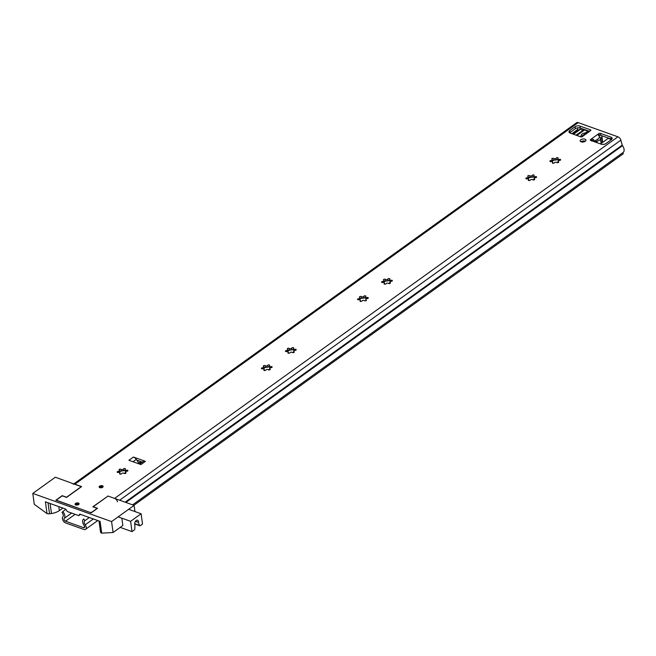 <?xml version="1.0" encoding="UTF-8"?>
<svg xmlns="http://www.w3.org/2000/svg" width="656" height="656" viewBox="0 0 656 656"><rect width="100%" height="100%" fill="white"/><g stroke="black" fill="none" stroke-linecap="round" stroke-linejoin="round"><path stroke-width="0.98" d="M558.043 160.154L558.65 160.663M534 177.423L534.607 177.932M552.541 162.524A1.345 0.705 -7.8 0 0 552.729 162.089A1.345 0.705 -7.8 0 0 551.171 161.589A1.033 0.541 172.2 0 1 549.884 161.228A1.033 0.541 172.2 0 1 551.015 160.531A1.345 0.705 -7.8 0 0 552.049 160.187A1.345 0.705 -7.8 0 0 552.368 159.638A1.345 0.705 -7.8 0 0 552.065 159.269A1.033 0.541 172.2 0 1 551.77 158.949A1.033 0.541 172.2 0 1 552.549 158.301A1.033 0.541 172.2 0 1 553.73 158.498A1.345 0.705 -7.8 0 0 555.919 158.399A1.345 0.705 -7.8 0 0 556.157 158.162A1.033 0.541 172.2 0 1 557.247 157.645A1.033 0.541 172.2 0 1 558.174 158.063A1.033 0.541 172.2 0 1 557.977 158.44A1.345 0.705 -7.8 0 0 557.789 158.875A1.345 0.705 -7.8 0 0 559.347 159.375A1.033 0.541 172.2 0 1 560.634 159.736A1.033 0.541 172.2 0 1 560.388 160.154A1.033 0.541 172.2 0 1 559.502 160.425A1.345 0.705 -7.8 0 0 558.141 161.327A1.345 0.705 -7.8 0 0 558.445 161.696A1.033 0.541 172.2 0 1 558.748 162.016A1.033 0.541 172.2 0 1 558.502 162.434A1.033 0.541 172.2 0 1 556.78 162.467A1.345 0.705 -7.8 0 0 555.509 162.229A1.345 0.705 -7.8 0 0 554.361 162.803A1.033 0.541 172.2 0 1 554.148 163.041A1.033 0.541 172.2 0 1 553.049 163.311A1.033 0.541 172.2 0 1 552.344 162.901A1.033 0.541 172.2 0 1 552.541 162.524L552.639 163.213M552.221 161.392L552.303 160.982M553.73 158.498L553.967 160.212L556.632 159.884A1.033 0.541 172.2 0 1 557.895 159.629M556.157 158.162L556.386 159.875M528.498 179.793A1.345 0.705 -7.8 0 0 528.687 179.359A1.345 0.705 -7.8 0 0 527.129 178.858A1.033 0.541 172.2 0 1 525.841 178.498A1.033 0.541 172.2 0 1 526.973 177.801A1.345 0.705 -7.8 0 0 528.006 177.456A1.345 0.705 -7.8 0 0 528.326 176.907A1.345 0.705 -7.8 0 0 528.023 176.538A1.033 0.541 172.2 0 1 527.727 176.218A1.033 0.541 172.2 0 1 528.506 175.57A1.033 0.541 172.2 0 1 529.695 175.767A1.345 0.705 -7.8 0 0 531.877 175.669A1.345 0.705 -7.8 0 0 532.114 175.431A1.033 0.541 172.2 0 1 533.205 174.914A1.033 0.541 172.2 0 1 534.132 175.332A1.033 0.541 172.2 0 1 533.935 175.71A1.345 0.705 -7.8 0 0 533.746 176.144A1.345 0.705 -7.8 0 0 535.304 176.644A1.033 0.541 172.2 0 1 536.592 177.005A1.033 0.541 172.2 0 1 536.346 177.423A1.033 0.541 172.2 0 1 535.46 177.702A1.345 0.705 -7.8 0 0 534.107 178.596A1.345 0.705 -7.8 0 0 534.41 178.965A1.033 0.541 172.2 0 1 534.706 179.285A1.033 0.541 172.2 0 1 534.46 179.703A1.033 0.541 172.2 0 1 532.738 179.736A1.345 0.705 -7.8 0 0 531.475 179.498A1.345 0.705 -7.8 0 0 530.319 180.072A1.033 0.541 172.2 0 1 530.105 180.31A1.033 0.541 172.2 0 1 529.007 180.58A1.033 0.541 172.2 0 1 528.301 180.17A1.033 0.541 172.2 0 1 528.498 179.793L528.597 180.482M528.178 178.662L528.26 178.252M529.695 175.767L529.925 177.481L532.59 177.153A1.033 0.541 172.2 0 1 533.853 176.899M532.114 175.431L532.352 177.145M389.762 281.039L390.369 281.555M384.252 283.408A1.345 0.705 -7.8 0 0 384.441 282.974A1.345 0.705 -7.8 0 0 382.883 282.474A1.033 0.541 172.2 0 1 381.595 282.113A1.033 0.541 172.2 0 1 382.735 281.424A1.345 0.705 -7.8 0 0 383.768 281.071A1.345 0.705 -7.8 0 0 384.088 280.522A1.345 0.705 -7.8 0 0 383.785 280.153A1.033 0.541 172.2 0 1 383.481 279.833A1.033 0.541 172.2 0 1 384.26 279.194A1.033 0.541 172.2 0 1 385.449 279.382A1.345 0.705 -7.8 0 0 387.63 279.284A1.345 0.705 -7.8 0 0 387.868 279.046A1.033 0.541 172.2 0 1 388.959 278.538A1.033 0.541 172.2 0 1 389.885 278.948A1.033 0.541 172.2 0 1 389.689 279.333A1.345 0.705 -7.8 0 0 389.508 279.768A1.345 0.705 -7.8 0 0 391.058 280.26A1.033 0.541 172.2 0 1 392.354 280.62A1.033 0.541 172.2 0 1 392.108 281.039A1.033 0.541 172.2 0 1 391.214 281.317A1.345 0.705 -7.8 0 0 389.861 282.211A1.345 0.705 -7.8 0 0 390.164 282.588A1.033 0.541 172.2 0 1 390.459 282.9A1.033 0.541 172.2 0 1 390.213 283.318A1.033 0.541 172.2 0 1 388.5 283.351A1.345 0.705 -7.8 0 0 387.229 283.121A1.345 0.705 -7.8 0 0 386.072 283.695A1.033 0.541 172.2 0 1 385.859 283.925A1.033 0.541 172.2 0 1 384.76 284.196A1.033 0.541 172.2 0 1 384.063 283.786A1.033 0.541 172.2 0 1 384.252 283.408L384.35 284.105M383.932 282.285L384.014 281.867M385.449 279.382L385.687 281.096L388.344 280.776A1.033 0.541 172.2 0 1 389.607 280.514M387.868 279.046L388.106 280.76M366.327 298.824L365.72 298.308M294.208 350.632L293.593 350.115M270.165 367.901L269.559 367.385M125.919 471.516L125.312 470.992M581.003 141.794A2.903 1.525 172.2 0 1 581.134 141.688A2.903 1.525 172.2 0 1 585.373 141.196M580.863 139.728A2.903 1.525 172.2 0 1 583.955 138.965A2.903 1.525 172.2 0 1 585.931 140.122A2.903 1.525 172.2 0 1 585.242 141.294A2.903 1.525 172.2 0 1 582.151 142.057A2.903 1.525 172.2 0 1 580.175 140.909A2.903 1.525 172.2 0 1 580.863 139.728M102.648 487.26A2.034 1.066 -7.8 0 0 103.131 486.44A2.034 1.066 -7.8 0 0 101.746 485.637A2.034 1.066 -7.8 0 0 99.581 486.17A2.034 1.066 -7.8 0 0 99.097 486.99A2.034 1.066 -7.8 0 0 100.483 487.802A2.034 1.066 -7.8 0 0 102.648 487.26M78.605 504.538A2.034 1.066 -7.8 0 0 79.089 503.71A2.034 1.066 -7.8 0 0 77.703 502.906A2.034 1.066 -7.8 0 0 75.538 503.439A2.034 1.066 -7.8 0 0 75.063 504.259A2.034 1.066 -7.8 0 0 76.44 505.071A2.034 1.066 -7.8 0 0 78.605 504.538M118.285 471.385L118.433 472.443A1.033 0.541 172.2 0 1 117.145 472.082A1.033 0.541 172.2 0 1 118.285 471.385A1.345 0.705 -7.8 0 0 119.318 471.041A1.345 0.705 -7.8 0 0 119.638 470.491A1.345 0.705 -7.8 0 0 119.335 470.122A1.033 0.541 172.2 0 1 119.039 469.803A1.033 0.541 172.2 0 1 119.818 469.155A1.033 0.541 172.2 0 1 120.999 469.352A1.345 0.705 -7.8 0 0 123.189 469.253A1.345 0.705 -7.8 0 0 123.426 469.015A1.033 0.541 172.2 0 1 124.509 468.499A1.033 0.541 172.2 0 1 125.435 468.917A1.033 0.541 172.2 0 1 125.247 469.294A1.345 0.705 -7.8 0 0 125.058 469.729A1.345 0.705 -7.8 0 0 126.616 470.229A1.033 0.541 172.2 0 1 127.904 470.59A1.033 0.541 172.2 0 1 127.658 471.008A1.033 0.541 172.2 0 1 126.764 471.279A1.345 0.705 -7.8 0 0 125.411 472.181A1.345 0.705 -7.8 0 0 125.714 472.55A1.033 0.541 172.2 0 1 126.018 472.869A1.033 0.541 172.2 0 1 125.772 473.288A1.033 0.541 172.2 0 1 124.05 473.32A1.345 0.705 -7.8 0 0 122.779 473.083A1.345 0.705 -7.8 0 0 121.631 473.657A1.033 0.541 172.2 0 1 121.417 473.894A1.033 0.541 172.2 0 1 120.319 474.165A1.033 0.541 172.2 0 1 119.613 473.755A1.033 0.541 172.2 0 1 119.81 473.378L119.9 474.067M119.564 471.812L119.482 472.246M123.426 469.015L123.656 470.705L120.95 471.123A1.033 0.541 172.2 0 0 119.736 471.229M125.157 470.483A1.033 0.541 172.2 0 0 123.943 470.713L123.385 470.705M262.531 367.77L262.671 368.828A1.033 0.541 172.2 0 1 261.391 368.467A1.033 0.541 172.2 0 1 262.531 367.77A1.345 0.705 -7.8 0 0 263.564 367.417A1.345 0.705 -7.8 0 0 263.884 366.876A1.345 0.705 -7.8 0 0 263.581 366.499A1.033 0.541 172.2 0 1 263.277 366.187A1.033 0.541 172.2 0 1 264.056 365.54A1.033 0.541 172.2 0 1 265.245 365.728A1.345 0.705 -7.8 0 0 267.427 365.63A1.345 0.705 -7.8 0 0 267.664 365.392A1.033 0.541 172.2 0 1 268.755 364.884A1.033 0.541 172.2 0 1 269.682 365.294A1.033 0.541 172.2 0 1 269.485 365.679A1.345 0.705 -7.8 0 0 269.304 366.114A1.345 0.705 -7.8 0 0 270.854 366.614A1.033 0.541 172.2 0 1 272.15 366.975A1.033 0.541 172.2 0 1 271.904 367.393A1.033 0.541 172.2 0 1 271.01 367.663A1.345 0.705 -7.8 0 0 269.657 368.557A1.345 0.705 -7.8 0 0 269.96 368.934A1.033 0.541 172.2 0 1 270.256 369.254A1.033 0.541 172.2 0 1 270.01 369.672A1.033 0.541 172.2 0 1 268.296 369.705A1.345 0.705 -7.8 0 0 267.025 369.467A1.345 0.705 -7.8 0 0 265.869 370.041A1.033 0.541 172.2 0 1 265.664 370.279A1.033 0.541 172.2 0 1 264.557 370.55A1.033 0.541 172.2 0 1 263.86 370.14A1.033 0.541 172.2 0 1 264.056 369.754L264.147 370.451M263.81 368.213L263.548 368.82M267.664 365.392L267.902 367.106L265.245 367.524A4.764 2.501 -7.8 0 1 268.14 367.122A1.033 0.541 172.2 0 1 269.403 366.868M286.565 350.501L286.713 351.559A1.033 0.541 172.2 0 1 285.434 351.198A1.033 0.541 172.2 0 1 286.565 350.501A1.345 0.705 -7.8 0 0 287.607 350.148A1.345 0.705 -7.8 0 0 287.927 349.607A1.345 0.705 -7.8 0 0 287.623 349.23A1.033 0.541 172.2 0 1 287.32 348.918A1.033 0.541 172.2 0 1 288.099 348.27A1.033 0.541 172.2 0 1 289.288 348.459A1.345 0.705 -7.8 0 0 291.469 348.361A1.345 0.705 -7.8 0 0 291.707 348.123A1.033 0.541 172.2 0 1 292.797 347.614A1.033 0.541 172.2 0 1 293.724 348.024A1.033 0.541 172.2 0 1 293.527 348.41A1.345 0.705 -7.8 0 0 293.339 348.844A1.345 0.705 -7.8 0 0 294.897 349.336A1.033 0.541 172.2 0 1 296.184 349.697A1.033 0.541 172.2 0 1 295.946 350.124A1.033 0.541 172.2 0 1 295.052 350.394A1.345 0.705 -7.8 0 0 293.699 351.288A1.345 0.705 -7.8 0 0 294.003 351.665A1.033 0.541 172.2 0 1 294.298 351.977A1.033 0.541 172.2 0 1 294.052 352.403A1.033 0.541 172.2 0 1 292.338 352.436A1.345 0.705 -7.8 0 0 291.067 352.198A1.345 0.705 -7.8 0 0 289.911 352.772A1.033 0.541 172.2 0 1 289.698 353.01A1.033 0.541 172.2 0 1 288.599 353.281A1.033 0.541 172.2 0 1 287.894 352.871A1.033 0.541 172.2 0 1 288.091 352.485L288.189 353.182M287.853 350.944L287.59 351.55M291.707 348.123L291.945 349.837L289.288 350.255A4.764 2.501 -7.8 0 1 292.182 349.853A1.033 0.541 172.2 0 1 293.445 349.599M358.693 298.693L358.832 299.751A1.033 0.541 172.2 0 1 357.553 299.382A1.033 0.541 172.2 0 1 358.693 298.693A1.345 0.705 -7.8 0 0 359.726 298.341A1.345 0.705 -7.8 0 0 360.046 297.799A1.345 0.705 -7.8 0 0 359.742 297.422A1.033 0.541 172.2 0 1 359.447 297.102A1.033 0.541 172.2 0 1 360.218 296.463A1.033 0.541 172.2 0 1 361.407 296.651A1.345 0.705 -7.8 0 0 363.588 296.553A1.345 0.705 -7.8 0 0 363.834 296.315A1.033 0.541 172.2 0 1 364.916 295.807A1.033 0.541 172.2 0 1 365.843 296.217A1.033 0.541 172.2 0 1 365.646 296.602A1.345 0.705 -7.8 0 0 365.466 297.037A1.345 0.705 -7.8 0 0 367.024 297.529A1.033 0.541 172.2 0 1 368.311 297.89A1.033 0.541 172.2 0 1 368.065 298.308A1.033 0.541 172.2 0 1 367.171 298.587A1.345 0.705 -7.8 0 0 365.818 299.48A1.345 0.705 -7.8 0 0 366.122 299.858A1.033 0.541 172.2 0 1 366.417 300.169A1.033 0.541 172.2 0 1 366.179 300.587A1.033 0.541 172.2 0 1 364.457 300.628A1.345 0.705 -7.8 0 0 363.186 300.391A1.345 0.705 -7.8 0 0 362.038 300.965A1.033 0.541 172.2 0 1 361.825 301.194A1.033 0.541 172.2 0 1 360.718 301.465A1.033 0.541 172.2 0 1 360.021 301.055A1.033 0.541 172.2 0 1 360.218 300.678L360.308 301.375M359.98 299.136L359.709 299.743M363.834 296.315L364.064 298.029L361.415 298.447A4.764 2.501 -7.8 0 1 364.301 298.045A1.033 0.541 172.2 0 1 365.564 297.791M552.475 160.376A1.033 0.541 172.2 0 1 553.738 160.285A4.764 2.501 172.2 0 1 556.632 159.884M384.186 281.268A1.033 0.541 172.2 0 1 385.449 281.178A4.764 2.501 172.2 0 1 388.344 280.776M142.393 462.119L136.792 460.11L138.646 462.767A2.321 1.402 -125.7 0 0 139.933 463.882M598.789 135.792L599.084 135.579A1.164 0.607 172.2 0 1 600.707 135.349L611.212 139.105A3.485 1.829 172.2 0 1 611.728 139.351M569.679 132.84A3.485 1.829 172.2 0 1 570.089 132.487L575.345 128.707A3.485 1.829 172.2 0 1 580.224 128.027L589.473 131.339M123.697 470.705A4.822 2.526 -7.8 0 0 121.245 471.041L120.999 469.352M263.983 367.614A1.033 0.541 172.2 0 1 265.245 367.524M288.025 350.345A1.033 0.541 172.2 0 1 289.288 350.255M360.144 298.537A1.033 0.541 172.2 0 1 361.415 298.447M528.433 177.645A1.033 0.541 172.2 0 1 529.695 177.563A4.764 2.501 172.2 0 1 532.59 177.153M366.122 299.858L366.22 300.555M367.024 297.529L367.163 298.587M361.407 296.651L361.645 298.365M360.218 300.678A1.345 0.705 -7.8 0 0 360.398 300.243A1.345 0.705 -7.8 0 0 358.848 299.743M294.003 351.665L294.101 352.37M294.897 349.336L295.044 350.394M289.288 348.459L289.517 350.173M288.091 352.485A1.345 0.705 -7.8 0 0 288.279 352.051A1.345 0.705 -7.8 0 0 286.721 351.559M269.96 368.934L270.059 369.64M270.854 366.614L271.002 367.663M265.245 365.728L265.483 367.442M264.056 369.754A1.345 0.705 -7.8 0 0 264.237 369.32A1.345 0.705 -7.8 0 0 262.679 368.828M125.714 472.55L125.813 473.255M126.616 470.229L126.756 471.287M119.81 473.378A1.345 0.705 -7.8 0 0 119.991 472.943A1.345 0.705 -7.8 0 0 118.441 472.443M589.834 131.216L583.069 136.071L582.528 135.62A2.788 1.689 -125.7 0 0 582.52 135.62L583.069 136.071L582.323 136.612A1.164 0.607 172.2 0 1 580.691 136.842L570.187 133.086A3.485 1.829 172.2 0 1 568.99 131.938A3.485 1.829 172.2 0 1 569.818 130.528L575.074 126.747A3.485 1.829 172.2 0 1 579.953 126.067L590.457 129.822A1.164 0.607 172.2 0 1 590.859 130.208A1.164 0.607 172.2 0 1 590.589 130.675L587.784 131.84A2.788 1.689 54.3 0 1 587.784 131.84L582.52 135.62L582.93 136.177M56.941 499.618L57.088 500.635L56.941 499.618L62.197 495.838L66.576 497.404L81.598 486.604L74.882 484.202A3.485 2.107 54.3 0 0 73.251 484.317M90.348 512.533L57.064 500.471M90.323 512.361L91.971 512.303M107.879 496.174L92.832 506.793L97.211 508.359L91.955 512.139M107.863 496.002L114.579 498.404A3.485 2.107 54.3 0 1 117.498 501.758M73.89 483.849L576.599 122.729A3.485 2.107 54.3 0 1 578.231 122.623L617.927 136.817A3.485 2.107 54.3 0 1 620.847 140.171L622.224 145.115A1.164 0.705 -125.7 0 0 622.503 145.681A5.806 3.51 54.3 0 1 623.093 152.512A5.806 3.51 54.3 0 1 623.028 152.553L623.2 153.791L133.873 505.3M145.443 461.34L140.933 464.579L128.912 460.282L133.422 457.043L145.443 461.34A4.641 2.813 -125.7 0 0 143.262 461.488L139.613 464.112M590.548 139.556L591.302 139.015L591.573 140.974L592.565 140.614L593.508 139.548L591.302 139.015L598.813 133.619A1.164 0.607 172.2 0 1 600.437 133.389L610.941 137.153A3.485 1.829 172.2 0 1 612.138 138.293A3.485 1.829 172.2 0 1 611.318 139.712L606.054 143.484A3.485 1.829 172.2 0 1 601.175 144.164L590.671 140.409A1.164 0.607 172.2 0 1 590.277 140.023A1.164 0.607 172.2 0 1 590.548 139.556L590.662 140.409M576.886 131.29A3.485 2.107 54.3 0 1 577.214 130.724A3.485 2.107 -125.7 0 0 577.649 129.503L577.69 127.838M623.028 152.553L132.602 504.849L623.093 152.512M133.02 461.75L136.292 459.405L136.792 460.11M136.292 459.405A4.641 2.813 -125.7 0 0 133.422 457.043M597.96 134.439L598.165 134.898M594.418 141.286A2.788 1.689 -125.7 0 0 593.508 139.548M598.059 134.16L598.764 135.767A2.788 1.689 54.3 0 1 599.674 137.506M582.52 135.62A2.788 1.689 -125.7 0 0 582.02 136.776M390.164 282.588L390.263 283.285M391.058 280.26L391.206 281.317M382.735 281.424L382.874 282.482M534.41 178.965L534.501 179.67M535.304 176.644L535.452 177.702M526.973 177.801L527.121 178.858M558.445 161.696L558.543 162.401M559.347 159.375L559.494 160.433M551.015 160.531L551.163 161.589M583.758 141.934L583.209 140.95M599.551 134.939L600.921 135.423A2.903 1.525 172.2 0 1 601.913 136.382A2.903 1.525 172.2 0 1 601.7 137.096A9.061 4.756 172.2 0 1 600.658 138.186L601.363 143.295M580.265 136.686A9.061 4.756 172.2 0 1 581.011 135.964A1.164 0.607 -7.8 0 0 581.232 135.546A3.952 2.075 172.2 0 1 584.767 133.004A1.164 0.607 172.2 0 0 585.472 132.758A9.061 4.756 172.2 0 1 587.145 131.897A2.903 1.525 172.2 0 1 588.563 131.536M596.345 142.434L596.197 141.393A9.061 4.756 172.2 0 1 595.107 141.991M596.197 141.393A1.164 0.607 172.2 0 1 596.903 141.147L597.116 142.713M601.109 143.475L600.445 138.605A3.952 2.075 172.2 0 1 596.903 141.147M600.445 138.605A1.164 0.607 172.2 0 1 600.658 138.186M592.032 140.737L594.131 141.491L595.689 140.368A2.321 1.222 172.2 0 1 597.067 139.818A1.164 0.607 172.2 0 0 598.026 139.129A2.321 1.222 172.2 0 1 598.584 138.293L600.142 137.17L599.494 136.94M81.451 486.719L55.342 477.215L32.8 493.41L34.292 504.325L47.019 513.582A3.485 1.829 -7.8 0 0 49.536 513.771L51.471 513.5A11.611 6.093 -7.8 0 0 59.352 510.598L62.869 508.072M100.368 530.983L98.999 520.995L100.36 530.958A11.611 6.093 -7.8 0 0 100.36 530.958A11.611 6.093 -7.8 0 0 100.368 530.983L100.516 532A3.485 1.829 -7.8 0 0 101.713 533.139L113.078 532.5L111.577 521.577L134.119 505.391L108.035 496.059L93.16 506.744L97.539 508.31L91.225 512.844L55.858 500.2L62.172 495.665L66.551 497.232L81.426 486.547M121.909 518.683L122.844 525.481L113.078 532.5M47.019 513.582L45.403 501.824L65.748 509.105L67.248 511.5L78.802 515.632L80.532 514.386M78.802 515.632L79.753 514.115L100.106 521.389L101.713 533.139M134.964 511.565L134.119 505.391M32.8 493.41L111.577 521.577M134.693 523.685L139.474 525.39A1.164 0.697 109.7 0 0 139.785 525.751A1.164 0.697 109.7 0 0 140.31 525.636L142.524 524.046L141.114 513.763L130.601 521.323L118.146 516.862M141.114 513.763L128.666 509.31M130.601 521.323L132.004 531.606L120.196 527.383M132.004 531.606L134.218 530.015A1.164 0.697 109.7 0 0 134.849 528.72L134.898 524.939A2.903 1.738 109.7 0 1 135.292 521.61A2.903 1.738 109.7 0 1 137.571 520.192A2.903 1.738 109.7 0 1 138.49 522.356L135.366 521.487M139.474 525.39L138.514 522.611M78.179 504.505A1.304 0.689 -7.8 0 0 78.064 504.456A1.304 0.689 -7.8 0 0 76.145 504.784M102.221 487.236A1.304 0.689 -7.8 0 0 102.106 487.187A1.304 0.689 -7.8 0 0 100.188 487.515M65.887 509.327L62.82 511.524A5.576 3.37 54.3 0 1 64.181 518.412A1.738 1.05 -125.7 0 0 64.173 519.913A1.738 1.05 -125.7 0 0 65.493 521.217L83.533 527.662A1.738 1.05 -125.7 0 0 84.345 527.613A1.738 1.05 -125.7 0 0 84.173 525.563A5.576 3.37 54.3 0 1 83.624 519.027A5.576 3.37 54.3 0 1 83.681 518.986L84.878 520.7L89.298 517.527M62.82 511.524L62 512.516A3.485 2.107 54.3 0 1 62.845 516.821A3.829 2.321 -125.7 0 0 62.837 520.118A3.829 2.321 -125.7 0 0 65.731 522.98L83.771 529.425A3.829 2.321 -125.7 0 0 85.567 529.31A3.829 2.321 -125.7 0 0 85.19 524.808A3.485 2.107 54.3 0 1 84.845 520.725A3.485 2.107 54.3 0 1 84.878 520.7M582.922 130.421L575.976 135.152M582.889 130.191L580.404 129.298A1.738 1.05 -125.7 0 0 579.584 129.355L572.991 134.086M576.222 135.243L583.479 130.019A2.321 1.402 54.3 0 1 584.57 129.945L588.588 131.528M600.486 143.918L608.178 138.391L611.49 139.572M617.927 136.817L114.579 498.404M578.231 122.623L74.882 484.202M577.214 130.724L572.688 133.98M577.649 129.503L571.843 133.676M622.503 145.681L125.87 502.439M622.224 145.115L125.157 502.184M620.847 140.171L119.646 500.216M138.646 462.767L137.719 463.431M590.457 129.822L590.58 130.683M579.953 126.067L580.224 128.027M575.074 126.747L575.345 128.707M569.818 130.528L570.089 132.487M610.941 137.153L611.212 139.105M600.437 133.389L600.707 135.349M598.813 133.619L599.084 135.579M596.862 139.867L598.042 139.015M584.914 141.04L583.733 141.885M601.7 137.096L602.446 142.516M49.536 513.771L48.027 502.767M50.102 503.505L51.471 513.5M58.802 506.621L59.352 510.598M99.007 520.995L100.516 532M135.489 521.29L138.49 522.356M79.089 503.759A2.034 1.066 -7.8 0 0 78.4 503.136A2.034 1.066 -7.8 0 0 76.219 503.201A2.034 1.066 -7.8 0 0 75.071 504.308M76.055 504.825A1.599 0.836 172.2 0 1 75.883 503.652A1.599 0.836 172.2 0 1 78.121 503.341A1.599 0.836 172.2 0 1 78.294 504.513A1.599 0.836 172.2 0 1 76.055 504.825A1.304 0.689 -7.8 0 1 75.825 504.505L78.417 504.152A1.304 0.689 -7.8 0 0 77.966 503.718A1.304 0.689 -7.8 0 0 76.539 503.767A1.304 0.689 -7.8 0 0 75.825 504.505M103.131 486.49A2.034 1.066 -7.8 0 0 102.443 485.866A2.034 1.066 -7.8 0 0 100.261 485.932A2.034 1.066 -7.8 0 0 99.113 487.039M100.097 487.556A1.599 0.836 172.2 0 1 99.925 486.383A1.599 0.836 172.2 0 1 102.164 486.071A1.599 0.836 172.2 0 1 102.328 487.244A1.599 0.836 172.2 0 1 100.097 487.556A1.304 0.689 -7.8 0 1 99.868 487.236L102.459 486.883A1.304 0.689 -7.8 0 0 102.008 486.449A1.304 0.689 -7.8 0 0 100.581 486.498A1.304 0.689 -7.8 0 0 99.868 487.236M75.104 514.312L65.493 521.217M84.657 526.858L83.533 527.662M93.324 518.962L85.19 524.808M71.627 513.066L64.181 518.412M558.256 162.147L557.469 162.713M534.214 179.416L533.435 179.982M389.976 283.031L389.188 283.597M141.245 461.709L139.064 463.267M125.526 473.001L124.738 473.566M553.623 160.253L552.491 161.064M529.581 177.522L528.457 178.334M385.343 281.145L384.211 281.957M558.215 161.811L557.059 162.639M534.173 179.08L533.016 179.908M389.926 282.695L388.77 283.523M293.814 352.108L293.027 352.674M269.772 369.377L268.985 369.943M289.181 350.222L288.05 351.034M265.139 367.491L264.007 368.303M293.765 351.772L292.609 352.6M269.723 369.041L268.566 369.869M580.404 129.298L573.492 134.267M584.57 129.945L576.878 135.472M120.893 471.106L119.761 471.926M140.901 461.586L138.859 463.046M125.476 472.664L124.328 473.493M552.368 159.638L552.549 160.95M528.326 176.907L528.506 178.219M384.088 280.522L384.268 281.834M119.638 470.491L119.818 471.795M263.884 366.876L264.065 368.188M287.927 349.607L288.099 350.911M360.046 297.799L360.226 299.103M365.818 299.48L365.991 300.702M365.466 297.037L365.646 298.349M360.398 300.243L360.562 301.448M293.699 351.288L293.863 352.51M293.339 348.844L293.519 350.156M288.279 352.051L288.443 353.256M269.657 368.557L269.821 369.779M269.304 366.114L269.485 367.426M264.237 369.32L264.401 370.525M125.411 472.181L125.583 473.394M125.058 469.729L125.239 471.041M119.991 472.943L120.163 474.149M389.861 282.211L390.025 283.433M389.508 279.768L389.689 281.08M384.441 282.974L384.605 284.179M534.107 178.596L534.271 179.81M533.746 176.144L533.927 177.464M528.687 179.359L528.851 180.564M558.141 161.327L558.313 162.54M557.789 158.875L557.969 160.195M552.729 162.089L552.893 163.295M601.913 136.382L602.725 142.311M134.685 523.931L139.785 525.751M97.76 520.552L85.567 529.31"/></g></svg>
